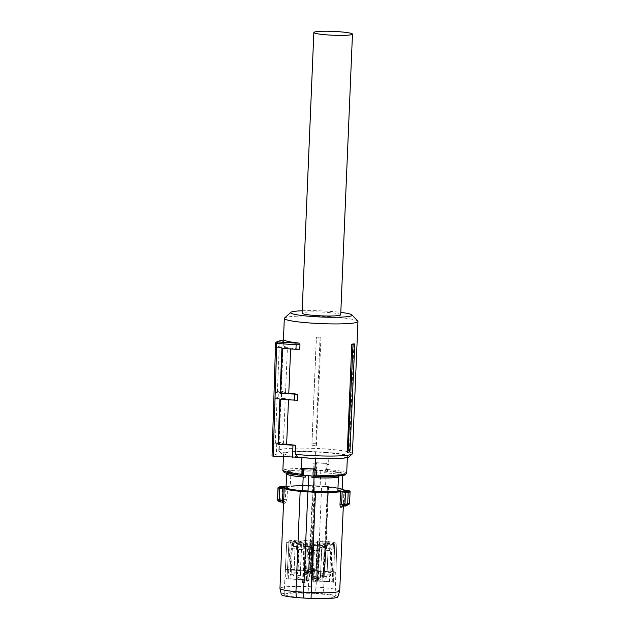 <?xml version="1.0" encoding="UTF-8"?>
<svg xmlns="http://www.w3.org/2000/svg" width="630" height="630" viewBox="0 0 630 630"><rect width="100%" height="100%" fill="white"/><g stroke="black" fill="none" stroke-linecap="round" stroke-linejoin="round"><path stroke-width="0.47" stroke-dasharray="3.15 2.36" d="M315.953 469.744A3.622 0.772 -86.4 0 0 316.701 466.003A3.622 0.772 -86.4 0 0 316.244 462.743L314.984 462.853L315.441 451.915L329.041 452.781L328.537 464.79L325.993 463.428L314.984 462.853L313.291 463.861L314.961 463.861L314.654 468.626L315.709 469.917L314.764 468.531L314.961 463.861L316.008 462.711A1.205 1.102 -100.6 0 0 315.74 462.727L315.378 462.766M326.293 463.499L325.71 463.31A1.205 1.181 121.5 0 1 326.293 463.499L325.844 463.601A3.622 0.772 -86.4 0 1 326.127 466.602A3.622 0.772 -86.4 0 1 325.584 469.933L325.411 470.539L313.102 469.996L313.291 463.861M315.441 451.915A31.941 3.174 2.4 0 0 284.327 453.112L283.563 453.758L288.509 455.671L301.92 457.404L315.52 458.27C331.711 458.837 342.082 458.435 346.634 457.073L347.398 456.427L342.452 454.513L329.041 452.781M344.697 475.02A30.736 3.055 2.4 0 0 327.159 470.83L325.411 470.539A1.205 1.181 -58.5 0 0 326.655 469.366L326.852 464.562A1.205 1.181 121.5 0 0 326.308 463.507M315.724 462.727A1.205 1.102 -100.6 0 0 314.85 463.822M325.584 469.933L326.679 469.003A2.418 0.512 93.6 0 0 327.041 466.783A2.418 0.512 93.6 0 0 326.86 464.783L327.899 464.735L327.702 469.539A31.941 3.174 2.4 0 1 346.689 473.248M316.008 462.711L325.71 463.334L326.797 464.239M303.069 470.012L302.983 474.831L303.148 469.586M308.668 475.571L291.761 473.76L286.658 471.933L287.327 471.366C291.879 470.082 301.912 469.775 317.418 470.445L337.688 472.461L342.791 474.288L342.121 474.855C337.57 476.138 327.545 476.445 312.031 475.776L308.668 475.571L308.645 475.997M305.329 475.351L305.306 475.784M312.015 476.209L312.031 475.776M338.656 476.012L342.106 475.17L342.602 474.414L338.656 476.036M342.791 474.288L342.555 475.587M324.127 470.87L324.048 472.673A28.09 2.788 -177.6 0 1 342.547 475.76M320.788 470.649L320.142 486.092L314.693 485.801L315.268 472.114L317.347 472.248L317.418 470.445M324.048 472.673L326.112 472.807L325.537 486.486L320.142 486.092M286.658 471.933L286.815 472.713L287.311 471.689L290.753 471.114L290.698 472.461A28.09 2.788 -177.6 0 1 317.347 472.248M290.753 471.114L286.815 472.713L286.792 473.248M288.067 486.25A0.606 0.535 -98.5 0 0 287.556 486.801L285.933 486.951L285.8 486.399L288.067 486.25A29.35 2.914 -177.6 0 1 298.336 485.565A29.35 2.914 -177.6 0 1 312.645 485.706L314.992 485.73L312.645 485.706L308.464 586.601A29.901 2.969 2.4 0 0 293.808 586.451A29.901 2.969 2.4 0 0 280.681 587.766A29.901 2.969 2.4 0 0 279.964 588.373M314.693 485.801A28.389 2.819 -177.6 0 0 298.848 485.58A28.389 2.819 -177.6 0 0 290.32 486.069L285.988 487.825M342.736 475.681C340.988 474.595 335.443 473.634 326.112 472.807M342.169 489.368A28.389 2.819 2.4 0 0 325.537 486.486M327.781 486.667A29.35 2.914 -177.6 0 1 342.177 489.014L327.978 486.557L314.992 485.73L315.087 486.281L327.978 486.557L328.521 487.195L327.38 487.21L326.71 486.573L327.781 486.667L327.947 487.218A29.901 2.969 -177.6 0 1 343.901 490.392L343.374 489.77L345.019 490.707L344.949 490.164M315.268 472.114A28.389 2.819 2.4 0 0 290.895 472.382L290.32 486.069M282.468 486.486L282.602 487.037L285.933 486.951L285.398 499.645L287.012 499.637L285.658 502.834L284.366 501.22L282.216 502.118M280.429 486.651L279.877 487.21L282.602 487.037L282.09 499.322L279.405 498.472L277.507 499.472M348.201 490.675L348.272 491.219L350.067 491.676M325.576 546.533L327.978 486.557A0.606 0.606 0 0 1 328.529 487.187L326.025 546.612L319.111 546.178L321.607 486.636L328.529 487.187L326.041 546.604L325.576 546.533L324.686 564.614L322.765 574.363C322.214 576.615 320.914 577.797 318.89 577.891L317.551 577.82L319.111 546.178L311.889 545.714L310.992 563.842L309.858 566.953L310.913 576.726C311.322 579.34 312.693 580.844 315.024 581.238L316.11 578.245L317.465 578.34L317.551 577.82L316.197 577.718C314.173 577.363 313 576.033 312.669 573.717L311.976 573.796C312.409 576.371 313.787 577.86 316.11 578.245L316.197 577.718M321.513 486.084L314.992 485.73L313.236 486.313L313.724 485.746M339.72 590.877L335.443 589.152L323.733 587.569L327.939 487.226L327.38 487.171M342.405 505.953L344.736 505.063L343.216 506.496L343.358 503.22L344.492 503.409L345.019 490.707L348.272 491.219L347.571 505.126L345.398 506.008M349.548 503.401L349.595 502.945L347.642 503.512L347.248 505.142L344.736 505.063L344.492 503.409L347.642 503.512M327.38 487.21L324.001 567.858L325.135 564.74L326.025 546.612L325.135 564.74M337.837 596.886A28.287 2.811 2.4 0 0 322.906 593.704L323.733 587.569L316.134 587.073L308.464 586.601L308.094 592.759A28.287 2.811 2.4 0 0 282.004 593.877A28.287 2.811 2.4 0 0 281.334 594.523M315.024 581.238L316.37 581.34L317.465 578.34L318.804 578.419L317.709 581.411L316.37 581.34L315.528 593.224L322.906 593.704M317.709 581.411L321.906 578.324L324.001 567.858M313.236 486.313L309.858 566.953M282.209 499.346L285.398 499.645L284.366 501.22L281.823 500.976L282.09 499.322L281.508 500.921L279.405 498.472L279.877 487.21A36.249 3.599 2.4 0 0 278.673 487.581A36.249 3.599 2.4 0 0 277.988 487.982L277.98 488.022M279.255 501.787L281.508 500.921M349.044 504.378L347.571 505.126M318.89 577.891L318.804 578.419L322.969 575.387L325.143 564.724L324.686 564.614M310.992 563.842L311.976 573.796L310.913 576.726M312.669 573.717L311.7 563.787L311.007 563.818M308.094 592.759L315.528 593.224M315.126 593.381L293.682 592.987L286.634 593.57L284.075 594.562L289.65 596.389L304.054 597.878L325.521 598.272L332.561 597.689L335.105 596.697L329.522 594.87L315.126 593.381M322.765 574.363L323.214 574.513L323.009 575.277M304.251 582.522L305.117 573.465L309.858 571.544L308.991 580.6L304.251 582.522A25.397 2.52 -177.6 0 1 300.093 582.207L303.188 581.947C304.944 581.821 305.44 581.616 304.692 581.332L306.597 580.561L308.991 580.6M301.408 544.611A25.074 2.489 -177.6 0 1 286.76 541.729L291.351 541.784A6.402 0.638 -177.6 0 1 294.864 541.91A6.402 0.638 -177.6 0 1 297.951 542.202L307.81 543.013L305.928 543.784A6.402 0.638 -177.6 0 1 306.282 544.013A6.402 0.638 -177.6 0 1 304.455 544.375L301.408 544.611L300.093 582.207M307.897 580.529L308.235 570.906L285.351 569.599L286.76 541.713A25.074 2.489 -177.6 0 1 286.76 541.713L284.075 594.562M285.351 569.599A25.318 2.512 -177.6 0 1 285.941 569.134L285.571 578.694A25.397 2.52 -177.6 0 1 286.965 578.34L289.02 540.8L286.965 578.34L288.233 578.639L290.273 541.099L289.02 540.8A25.074 2.489 -177.6 0 1 312.047 540.296L313.795 540.587L313.26 540.808A6.402 0.638 -177.6 0 1 313.622 541.028A6.402 0.638 -177.6 0 1 311.795 541.398L309.905 542.162L299.266 541.674A6.402 0.638 -177.6 0 1 295.753 541.548A6.402 0.638 -177.6 0 1 292.666 541.257L290.273 541.099M313.622 541.028L312.7 568.969L312.346 568.74L312.929 568.504L311.204 568.213L312.047 540.296M311.204 568.213A25.318 2.512 -177.6 0 1 316.126 568.481L316.102 569.008L311.37 570.93L311.385 570.402L316.126 568.481M316.213 578.112A25.397 2.52 -177.6 0 1 320.371 578.419L317.276 578.687C315.528 578.812 315.024 579.017 315.772 579.301L313.866 580.072L311.472 580.033L316.213 578.112L316.11 569.008M322.206 540.942A25.074 2.489 -177.6 0 1 336.853 543.824A25.074 2.489 -177.6 0 1 336.853 543.84L332.254 543.769A6.402 0.638 -177.6 0 1 328.75 543.651A6.402 0.638 -177.6 0 1 325.655 543.351L317.173 542.816L315.803 542.54L317.685 541.776A6.402 0.638 -177.6 0 1 317.323 541.548A6.402 0.638 -177.6 0 1 319.158 541.178L322.206 540.942L320.371 578.419M312.567 580.104L313.031 570.504L335.924 571.812L336.853 543.84M335.924 571.812A25.318 2.512 -177.6 0 1 335.325 572.276L335.31 572.804L314.008 571.449L313.598 580.577L334.892 581.931L335.31 572.804M334.892 581.931A25.397 2.52 -177.6 0 1 333.498 582.285L333.648 582.222M333.648 582.215L334.593 544.761A25.074 2.489 -177.6 0 1 311.566 545.257L309.818 544.966L310.346 544.753A6.402 0.638 -177.6 0 1 309.984 544.525A6.402 0.638 -177.6 0 1 311.818 544.155L324.348 543.887A6.402 0.638 -177.6 0 1 327.86 544.005A6.402 0.638 -177.6 0 1 330.947 544.304L334.593 544.761L333.498 582.285L318.166 581.096L313 581.317L312.173 581.159L313.598 580.577M309.984 544.525L308.92 572.67L308.346 572.906L310.07 573.198L311.566 545.257M310.07 573.198A25.318 2.512 -177.6 0 1 305.141 572.938L305.117 573.465M285.941 569.134L307.637 570.323L307.133 579.931L307.613 570.339L306.786 570.181L310.85 569.347L311.795 541.398M313.26 540.808L312.346 568.74C313.102 569.024 312.598 569.229 310.85 569.347M313.842 540.548L312.929 568.504L313.834 540.548M313.031 570.504L311.385 570.402M314.339 570.473L313.866 580.072M313.504 543.745L312.149 571.638L313.299 571.709L312.448 571.567L312.149 581.183L312.48 571.552L314.023 570.922L335.325 572.276M312.149 571.638L310.425 572.064L311.818 544.155M310.346 544.753L308.92 572.67C308.172 572.386 308.668 572.19 310.425 572.064M308.346 572.906L309.818 544.966L308.346 572.906M308.235 570.906L309.881 571.008L305.141 572.938M306.936 570.938L306.597 580.561M303.841 540.548L310.7 540.91L303.841 540.548M293.753 540.768L300.612 541.131L293.753 540.768M285.925 569.662L307.219 571.016L307.109 579.954L297.707 579.246A6.733 0.669 -177.6 0 1 294.108 579.112A6.733 0.669 -177.6 0 1 290.926 578.812L288.233 578.639M306.865 580.049L285.571 578.694M307.219 571.016L307.251 570.489M296.864 542.69C298.045 542.304 290.847 541.847 290.084 542.257C288.902 542.643 296.1 543.099 296.864 542.69L296.604 548.32L289.863 548.037L296.604 548.32M290.084 542.257L289.863 548.037M296.502 543.525L303.361 543.887L296.502 543.525M306.282 544.013L305.038 581.561L305.928 543.784M309.858 571.544L309.881 571.008M313 544.58L319.859 544.942L313 544.58M329.852 544.785L323.001 544.43L329.852 544.785M314.008 571.449L314.023 570.922M326.75 542.871C325.568 543.249 332.766 543.706 333.522 543.296C334.703 542.918 327.513 542.462 326.75 542.871L326.529 548.651L333.27 548.935L326.529 548.651M333.522 543.296L333.27 548.935M320.331 541.595L327.19 541.957L320.331 541.595M317.323 541.548L315.772 579.301L317.685 541.776M311.37 570.93L311.472 580.033M297.707 579.246L299.266 541.674M324.363 571.3L325.655 543.351M331.104 571.725L332.254 543.769M296.903 570.119L297.951 542.202M290.17 569.685L291.351 541.784M290.926 578.812L292.666 541.257M310.275 546.683L303.613 546.328L310.275 546.683M300.195 546.903L293.533 546.549L300.195 546.903M303.188 581.947L304.455 544.375M302.935 549.659L296.281 549.305L302.935 549.659M322.757 581.388L324.348 543.887M329.537 581.821L330.947 544.304M319.434 550.707L312.779 550.36L319.434 550.707M322.938 550.069L329.6 550.423L322.938 550.069M317.276 578.687L319.158 541.178M326.773 547.73L320.111 547.375L326.773 547.73M349.366 451.97L353.895 343.87M352.422 453.631A36.847 3.662 2.4 0 0 323.599 448.844A36.847 3.662 2.4 0 0 278.791 450.544A36.847 3.662 2.4 0 0 278.956 450.923A36.847 3.662 2.4 0 0 279.169 451.104L279.547 442.095A36.847 3.662 2.4 0 0 283.405 443.433L285.288 398.388A36.847 3.662 2.4 0 1 281.437 397.05L281.689 391.049A36.847 3.662 2.4 0 0 285.54 392.388L287.43 347.343L279.248 347.516L277.365 392.561L285.54 392.388M357.793 321.127A36.847 3.662 2.4 0 0 329.136 316.717A36.847 3.662 2.4 0 0 284.524 318.063M283.579 346.004L279.775 346.083L279.917 341.594L283.768 341.499L283.579 346.004A36.847 3.662 2.4 0 0 287.43 347.343M283.768 341.499L284.099 340.168M290.627 348.949L290.674 347.981A36.847 3.662 2.4 0 0 299.778 349.209M288.493 399.955L288.532 399.034A36.847 3.662 2.4 0 0 297.636 400.255M316.418 445.449L320.946 337.349A36.847 3.662 2.4 0 0 316.425 337.176L320.064 337.176L315.898 443.772L316.418 445.449A36.847 3.662 2.4 0 0 311.889 445.276L316.425 337.176M349.099 456.837A33.831 3.363 2.4 0 0 322.82 452.112A33.831 3.363 2.4 0 0 281.838 454.017A33.831 3.363 2.4 0 0 281.862 454.049L276.381 454.167L276.759 442.158L273.444 443.496L283.405 443.433M302.18 310.763A30.807 3.063 -177.6 0 1 328.08 311.244A30.807 3.063 -177.6 0 1 340.806 312.385M279.169 451.104L281.862 454.049L278.956 450.923M279.547 442.095L276.759 442.158M275.223 443.615L277.113 398.57L285.288 398.388M273.444 443.496L274.948 398.428L277.113 398.57M274.948 398.428L278.176 397.12L281.437 397.05M278.176 397.12L278.365 391.12L281.689 391.049M279.775 346.083L276.649 347.35L275.145 392.419L277.365 392.561M275.145 392.419L278.365 391.12M276.649 347.35L279.248 347.516M275.578 343.366L279.917 341.594L281.319 340.231M281.909 348.398L290.674 347.981M288.532 399.034L279.87 399.404M320.946 337.349L320.064 337.176M315.898 443.772A37.761 3.748 2.4 0 0 311.921 443.63L316.362 337.042M311.921 443.63L311.889 445.276M276.381 454.167L272.073 455.915L275.617 343.342A1.512 1.465 -112.1 0 1 275.617 343.326M306.597 546.627L308.794 546.549L306.597 546.627M299.258 549.604L301.463 549.525L299.258 549.604M301.463 549.525L300.368 575.647A1.811 1.811 0 0 1 298.439 577.379A1.811 1.811 0 0 1 296.746 575.497L300.368 575.647L296.746 575.497L297.88 549.336M291.469 548.068L295.045 548.258L291.422 548.1L290.328 574.229L293.95 574.379L290.328 574.229A1.811 1.811 0 0 0 292.824 575.985A1.811 1.811 0 0 0 293.95 574.379L295.045 548.258M295.139 546.58L298.714 546.769L295.092 546.612L293.997 572.741L297.62 572.89L293.997 572.741A1.811 1.811 0 0 0 296.494 574.497A1.811 1.811 0 0 0 297.62 572.89L298.714 546.769M323.088 547.683L325.293 547.596L323.088 547.683M325.293 547.596L324.198 573.717A1.811 1.811 0 0 1 322.276 575.458A1.811 1.811 0 0 1 320.575 573.568L324.198 573.717L320.575 573.568L321.717 547.407M328.128 548.675L331.711 548.864L328.088 548.714L326.994 574.836L330.616 574.993L326.994 574.836A1.811 1.811 0 0 0 329.482 576.592A1.811 1.811 0 0 0 330.616 574.993L331.711 548.864M327.994 550.392L324.458 550.163L327.994 550.392M328.041 550.352L326.946 576.481A1.811 1.811 0 0 1 325.017 578.214A1.811 1.811 0 0 1 323.324 576.324L326.946 576.481L323.324 576.324L324.458 550.163M315.756 550.659L317.953 550.573L315.756 550.659M317.953 550.573L316.858 576.702A1.811 1.811 0 0 1 314.937 578.434A1.811 1.811 0 0 1 313.244 576.544L316.858 576.702L313.244 576.544L314.378 550.384M340.247 315.157C341.68 314.047 336.79 313.079 325.592 312.252A19.333 1.921 -177.6 0 0 302.542 312.756A19.333 1.921 -177.6 0 0 302.085 313.142M314.654 468.626L313.086 468.665C297.699 468.2 287.878 468.626 283.626 469.925L282.862 470.571M328.537 464.79A31.941 3.174 2.4 0 0 327.899 464.735A1.205 0.48 -85.1 0 0 327.868 464.176M313.102 469.996A30.736 3.055 2.4 0 0 284.752 471.201A30.736 3.055 2.4 0 0 302.29 475.39M327.159 470.83A1.205 0.48 94.9 0 0 327.702 469.539L326.655 469.366M314.157 476.248L303.495 475.532M287.012 499.637L287.556 486.801A29.901 2.969 -177.6 0 1 298.014 486.1A29.901 2.969 -177.6 0 1 312.677 486.25L313.244 486.273M283.555 503.685L285.658 502.834M343.358 503.22L343.901 490.392M311.889 545.714L314.378 486.297L315.087 486.281L311.7 563.787M322.15 577.434L325.151 564.716M287.548 569.52L288.965 541.635M302.589 582.183L303.928 544.596M332.231 581.986L333.341 544.454M333.719 571.89L334.648 543.926M317.882 578.442L319.686 540.965M306.282 579.789L307.747 542.209M309.905 542.162L308.92 570.126M317.173 542.816L315.709 570.748M313 581.317L313.299 571.709M315.811 581.498L317.63 544.013M312.787 543.761L311.433 571.654M306.44 542.745L305.558 570.662M317.441 581.112L319.268 543.619M318.347 543.997L316.528 581.482M319.985 543.603L318.166 581.096M304.125 572.481L307.7 572.67L304.125 572.481M347.35 457.537L347.398 456.427M283.437 456.789L283.563 453.758M325.71 463.31L316.11 462.703M285.807 486.399L287.997 486.258C293.446 485.517 301.66 485.336 312.645 485.706M342.192 505.984L343.437 505.772M321.906 578.324L322.969 575.387M336.853 543.824L335.105 596.697M310.354 546.612L310.7 540.91M303.613 546.328L303.755 540.619M300.274 546.832L300.612 541.131M293.533 546.549L293.675 540.839M303.022 549.588L303.361 543.887M296.281 549.305L296.415 543.596M319.52 550.644L319.859 544.942M312.779 550.36L312.913 544.651M322.859 550.14L323.001 544.43M329.6 550.423L329.939 544.722M326.852 547.659L327.19 541.957M320.111 547.375L320.253 541.666M278.791 450.544L283.413 340.168M305.18 546.391L304.077 572.52A1.811 1.811 0 0 0 306.574 574.276A1.811 1.811 0 0 0 307.7 572.67L308.794 546.549"/><path stroke-width="0.94" d="M315.512 458.459L315.063 469.208L304.062 468.381L301.416 469.413L301.912 457.608M315.063 469.208L316.669 470.342L314.992 470.484L314.898 475.193A1.205 1.102 79.4 0 1 313.74 476.304L314.795 475.154L314.992 470.484L314.047 469.09A1.205 1.102 79.4 0 1 315.102 470.389M304.172 469.074A3.622 0.772 -86.4 0 0 303.628 472.413A3.622 0.772 -86.4 0 0 303.904 475.414L302.896 474.233A2.418 0.512 -86.4 0 1 302.707 472.232A2.418 0.512 -86.4 0 1 303.069 470.012L303.101 469.649A1.205 1.181 -58.5 0 1 304.345 468.476L303.069 470.012L302.053 469.468L301.849 474.272L287.989 472.524L282.862 470.571L283.437 456.789M302.904 474.634A1.205 1.181 121.5 0 0 304.03 475.681M313.74 476.304L313.504 476.272A3.622 0.772 -86.4 0 1 313.055 473.012A3.622 0.772 -86.4 0 1 313.803 469.271M308.645 475.997L308.015 491.014L302.613 490.699L303.188 477.02L305.251 477.154A28.09 2.788 -177.6 0 1 286.752 474.059L286.792 473.248M305.306 475.784L305.251 477.154M314.039 477.705A28.389 2.819 2.4 0 0 338.412 477.438L337.837 491.124A28.389 2.819 2.4 0 1 329.301 491.605A28.389 2.819 -177.6 0 1 313.464 491.392L314.039 477.705L311.952 477.579L312.015 476.209M313.464 491.392L308.015 491.014M338.656 476.036L338.601 477.359A28.09 2.788 -177.6 0 1 311.952 477.579M342.555 475.587L342.169 489.368L337.837 491.124M302.613 490.699A28.389 2.819 2.4 0 1 285.988 487.825L286.752 474.059M286.563 474.138C288.32 475.225 293.856 476.185 303.188 477.02M278.555 487.407A0.606 0.599 45.9 0 0 278.169 487.573L282.476 486.486L285.8 486.399L285.933 486.951L286.044 486.391L282.476 486.486L279.877 487.21L280.429 486.651A35.697 3.544 -177.6 0 0 279.24 487.014A35.697 3.544 -177.6 0 0 278.555 487.407L279.909 487.526L279.783 488.179L277.988 487.982A0.606 0.599 45.9 0 1 278.161 487.573M347.681 491.809L348.169 492.447L347.697 503.709L345.398 506.008L344.941 504.646L349.603 503L350.075 491.652C350.343 491.18 349.721 490.857 348.217 490.668L344.964 490.164L345.019 490.707L344.949 490.164L349.54 491.053A35.697 3.544 -177.6 0 1 348.863 491.447A35.697 3.544 -177.6 0 1 347.681 491.809L340.082 491.101A29.35 2.914 -177.6 0 1 329.813 491.794A29.35 2.914 -177.6 0 1 315.496 491.652L300.368 490.691A29.35 2.914 -177.6 0 1 284.776 487.588L279.909 487.526M343.854 490.132L344.964 490.164L343.374 489.77A29.35 2.914 -177.6 0 0 342.177 489.014L343.728 489.912M282.468 486.486L282.602 487.037L282.468 486.486M278.169 487.573L277.499 499.409C276.822 499.267 277.42 500.062 279.295 501.803L279.389 500.488L279.334 501.803L277.515 499.244L279.271 500.464L279.783 488.179L283.067 488.116L283.185 487.462M283.524 503.496C283.878 503.283 283.429 502.827 282.185 502.126L283.555 503.685L283.657 501L282.531 500.811L283.067 488.116L284.776 487.588M300.368 490.691L300.156 491.329A29.901 2.969 -177.6 0 1 284.201 488.163L283.657 501M307.905 491.101L303.55 592.176L311.22 592.649L315.496 491.652M340.082 491.101A0.606 0.535 81.5 0 1 340.546 491.747L342.153 491.873L342.342 491.227M345.642 491.707L345.46 492.361L342.153 491.873L341.625 504.575L340.011 504.583C340.043 506.378 340.413 507.3 341.121 507.347L342.531 505.953L341.625 504.575L344.941 504.646L345.46 492.361L348.169 492.447A36.249 3.599 -177.6 0 0 349.374 492.077A36.249 3.599 -177.6 0 0 350.067 491.676L349.54 503.401L349.044 504.378L345.618 505.969M348.201 490.675L348.272 491.219L348.201 490.675M283.531 503.338L279.964 588.373A29.901 2.969 2.4 0 0 279.972 588.452A29.901 2.969 2.4 0 0 295.95 591.68L300.156 491.329L315.425 492.306A29.901 2.969 -177.6 0 0 330.081 492.447A29.901 2.969 -177.6 0 0 340.546 491.747L340.011 504.583M295.95 591.68L303.55 592.176L303.652 598.043L296.273 597.555L295.95 591.68M303.652 598.043L311.086 598.5L311.22 592.649L325.875 592.798C332.734 592.633 337.105 592.192 339.003 591.483L339.72 590.877L343.326 505.984M348.776 504.63L349.587 503.063M279.972 588.452L281.334 594.523A28.287 2.811 2.4 0 0 296.273 597.555M279.295 501.803L282.161 502.118L282.531 500.811L279.389 500.488M311.086 598.5A28.287 2.811 2.4 0 0 337.176 597.382A28.287 2.811 2.4 0 0 337.837 596.886L339.704 590.956M345.059 506.024L342.405 505.953M342.452 505.961L345.09 506.016L344.823 504.654M353.895 343.87L354.777 344.043A38.233 3.796 -177.6 0 1 353.028 344.295L351.8 344.177A36.847 3.662 -177.6 0 0 353.895 343.87M350.012 450.529L349.366 451.97A36.847 3.662 2.4 0 1 347.272 452.277L348.146 450.797A37.761 3.748 2.4 0 0 350.012 450.529L354.777 344.043M284.028 340.168L284.099 340.168A36.847 3.662 2.4 0 0 298.675 343.051L299.967 344.704L296.116 344.783L295.895 343.114L277.153 341.917A1.512 1.465 -112.1 0 0 276.523 342.019L281.319 340.231L277.153 341.917L276.759 343.555L273.215 456.136L298.061 457.254L295.368 454.309A36.847 3.662 2.4 0 0 307.613 455.333A36.847 3.662 2.4 0 0 352.225 453.994A36.847 3.662 2.4 0 0 352.422 453.631L357.966 321.505A36.847 3.662 2.4 0 0 357.793 321.127L352.036 314.929A30.807 3.063 -177.6 0 1 314.716 316.669A30.807 3.063 -177.6 0 1 290.776 312.362A30.807 3.063 -177.6 0 1 302.18 310.763M290.776 312.362L284.524 318.063A36.847 3.662 2.4 0 0 284.327 318.418A36.847 3.662 2.4 0 0 313.149 323.206A36.847 3.662 2.4 0 0 357.966 321.505M347.272 452.277L351.8 344.177M348.146 450.797L353.028 344.295M296.116 344.783L295.974 349.288L299.778 349.209L299.967 344.704M288.493 399.955L286.642 444.079L278.066 444.418L279.87 399.404L297.636 400.255L297.888 394.254A36.847 3.662 2.4 0 1 288.784 393.025L290.627 348.949M286.642 444.079A36.847 3.662 2.4 0 0 295.746 445.3L278.066 444.418M295.368 454.309L295.746 445.3M298.061 457.254A33.831 3.363 2.4 0 0 308.141 458.073A33.831 3.363 2.4 0 0 349.099 456.837L352.225 453.994M340.806 312.385A30.807 3.063 -177.6 0 1 352.036 314.929M295.974 349.288L281.909 348.398L280.106 393.404L297.888 394.254M288.784 393.025L280.106 393.404M282.476 348.429L280.602 393.207M294.368 400.326L294.557 394.325M278.46 444.252L280.342 399.436M292.58 457.372L292.958 445.363M273.215 456.136L272.042 455.947L275.578 343.366A1.512 1.512 0 0 0 275.578 343.374M296.116 344.799L275.617 343.342M313.842 32.508L302.085 313.142A19.333 1.921 -177.6 0 0 317.205 315.654C328.907 316.284 336.585 316.118 340.247 315.157L340.712 314.764L352.469 34.13A19.333 1.921 -177.6 0 1 352.012 34.524A19.333 1.921 -177.6 0 1 331.01 35.138A19.333 1.921 -177.6 0 1 313.842 32.508A19.333 1.921 -177.6 0 1 314.307 32.122A19.333 1.921 -177.6 0 1 335.31 31.5A19.333 1.921 -177.6 0 1 352.469 34.13M349.595 502.945L349.548 503.401M344.697 475.02C340.609 476.272 331.159 476.674 316.355 476.225L316.465 475.146A31.941 3.174 2.4 0 0 345.925 473.894A31.941 3.174 2.4 0 0 346.689 473.248L347.35 457.537M301.416 469.413A31.941 3.174 2.4 0 0 302.053 469.468A1.205 0.48 94.9 0 1 302.132 468.885M314.898 475.193L316.465 475.146L316.669 470.342M303.495 475.532L302.29 475.39A1.205 0.48 -85.1 0 1 302.235 475.39A1.205 0.48 -85.1 0 1 301.849 474.272L302.841 474.429M346.689 473.248L345.209 474.933C339.192 476.374 329.569 476.808 316.355 476.233L314.157 476.248M314.464 469.043L304.062 468.381M349.54 491.053A0.606 0.599 45.9 0 1 350.067 491.676M343.901 490.392L343.374 489.77M343.216 506.496L341.121 507.347M281.319 340.231L284.099 340.168M295.895 343.114L298.675 343.051M275.578 343.358A1.512 1.512 0 0 1 276.523 342.019A1.512 1.465 -112.1 0 0 275.617 343.326M316.355 476.233L302.235 475.39C290.855 474.516 283.933 472.705 284.154 472.358L282.862 470.571M303.125 469.736L303.125 469.649C302.833 470.137 302.392 472.728 302.967 474.784L302.928 474.429M277.972 487.99L277.499 499.354M282.185 502.126L279.61 501.858M283.413 340.168L284.327 318.418M281.161 340.224L284.067 340.161"/></g></svg>
